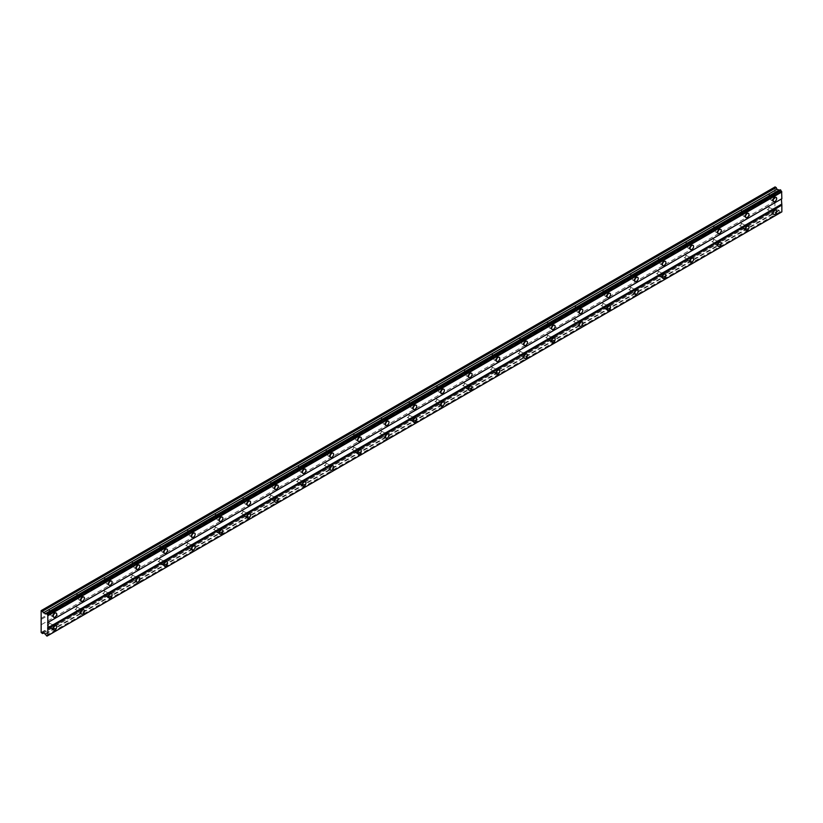 <?xml version="1.0" encoding="UTF-8"?>
<svg xmlns="http://www.w3.org/2000/svg" width="823" height="823" viewBox="0 0 823 823"><rect width="100%" height="100%" fill="white"/><g stroke="black" fill="none" stroke-linecap="round" stroke-linejoin="round"><path stroke-width="0.62" stroke-dasharray="4.12 3.09" d="M772.478 196.913A1.471 0.844 -60 0 1 773.219 196.841A1.471 0.844 -60 0 1 773.445 198.014A1.471 0.844 -60 0 1 772.478 199.31A1.471 0.844 -60 0 1 771.748 199.382A1.471 0.844 -60 0 1 771.521 198.209A1.471 0.844 -60 0 1 772.478 196.913M768.003 194.331A1.471 0.844 -60 0 1 768.744 194.259A1.471 0.844 -60 0 1 768.96 195.432A1.471 0.844 -60 0 1 768.003 196.728A1.471 0.844 -60 0 1 767.273 196.8A1.471 0.844 -60 0 1 767.046 195.627A1.471 0.844 -60 0 1 768.003 194.331M52.549 612.559A1.471 0.844 -60 0 1 53.279 612.487A1.471 0.844 -60 0 1 53.505 613.67A1.471 0.844 -60 0 1 52.549 614.956A1.471 0.844 -60 0 1 51.818 615.028A1.471 0.844 -60 0 1 51.592 613.855A1.471 0.844 -60 0 1 52.549 612.559M48.073 609.977A1.471 0.844 -60 0 1 48.804 609.905A1.471 0.844 -60 0 1 49.03 611.077A1.471 0.844 -60 0 1 48.073 612.374A1.471 0.844 -60 0 1 47.343 612.446A1.471 0.844 -60 0 1 47.117 611.273A1.471 0.844 -60 0 1 48.073 609.977M80.243 596.572A1.471 0.844 -60 0 1 80.973 596.5A1.471 0.844 -60 0 1 81.199 597.683A1.471 0.844 -60 0 1 80.243 598.969A1.471 0.844 -60 0 1 79.502 599.051A1.471 0.844 -60 0 1 79.275 597.868A1.471 0.844 -60 0 1 80.243 596.572M75.757 593.99A1.471 0.844 -60 0 1 76.498 593.918A1.471 0.844 -60 0 1 76.724 595.091A1.471 0.844 -60 0 1 75.757 596.387A1.471 0.844 -60 0 1 75.027 596.459A1.471 0.844 -60 0 1 74.8 595.286A1.471 0.844 -60 0 1 75.757 593.99M107.926 580.585A1.471 0.844 -60 0 1 108.667 580.513A1.471 0.844 -60 0 1 108.883 581.696A1.471 0.844 -60 0 1 107.926 582.982A1.471 0.844 -60 0 1 107.196 583.065A1.471 0.844 -60 0 1 106.969 581.882A1.471 0.844 -60 0 1 107.926 580.585M103.451 578.003A1.471 0.844 -60 0 1 104.182 577.931A1.471 0.844 -60 0 1 104.408 579.104A1.471 0.844 -60 0 1 103.451 580.4A1.471 0.844 -60 0 1 102.721 580.472A1.471 0.844 -60 0 1 102.494 579.299A1.471 0.844 -60 0 1 103.451 578.003M135.62 564.599A1.471 0.844 -60 0 1 136.351 564.527A1.471 0.844 -60 0 1 136.577 565.71A1.471 0.844 -60 0 1 135.62 566.996A1.471 0.844 -60 0 1 134.879 567.078A1.471 0.844 -60 0 1 134.663 565.895A1.471 0.844 -60 0 1 135.62 564.599M131.145 562.016A1.471 0.844 -60 0 1 131.875 561.944A1.471 0.844 -60 0 1 132.102 563.117A1.471 0.844 -60 0 1 131.145 564.413A1.471 0.844 -60 0 1 130.404 564.485A1.471 0.844 -60 0 1 130.178 563.313A1.471 0.844 -60 0 1 131.145 562.016M163.304 548.612A1.471 0.844 -60 0 1 164.044 548.54A1.471 0.844 -60 0 1 164.271 549.723A1.471 0.844 -60 0 1 163.304 551.019A1.471 0.844 -60 0 1 162.573 551.091A1.471 0.844 -60 0 1 162.347 549.908A1.471 0.844 -60 0 1 163.304 548.612M158.829 546.03A1.471 0.844 -60 0 1 159.569 545.958A1.471 0.844 -60 0 1 159.796 547.141A1.471 0.844 -60 0 1 158.829 548.427A1.471 0.844 -60 0 1 158.098 548.499A1.471 0.844 -60 0 1 157.872 547.326A1.471 0.844 -60 0 1 158.829 546.03M190.998 532.625A1.471 0.844 -60 0 1 191.728 532.553A1.471 0.844 -60 0 1 191.954 533.736A1.471 0.844 -60 0 1 190.998 535.032A1.471 0.844 -60 0 1 190.267 535.104A1.471 0.844 -60 0 1 190.041 533.921A1.471 0.844 -60 0 1 190.998 532.625M186.523 530.043A1.471 0.844 -60 0 1 187.253 529.971A1.471 0.844 -60 0 1 187.479 531.154A1.471 0.844 -60 0 1 186.523 532.44A1.471 0.844 -60 0 1 185.782 532.512A1.471 0.844 -60 0 1 185.566 531.339A1.471 0.844 -60 0 1 186.523 530.043M218.692 516.638A1.471 0.844 -60 0 1 219.422 516.566A1.471 0.844 -60 0 1 219.648 517.749A1.471 0.844 -60 0 1 218.692 519.046A1.471 0.844 -60 0 1 217.951 519.118A1.471 0.844 -60 0 1 217.725 517.934A1.471 0.844 -60 0 1 218.692 516.638M214.206 514.056A1.471 0.844 -60 0 1 214.947 513.984A1.471 0.844 -60 0 1 215.173 515.167A1.471 0.844 -60 0 1 214.206 516.453A1.471 0.844 -60 0 1 213.476 516.525A1.471 0.844 -60 0 1 213.25 515.352A1.471 0.844 -60 0 1 214.206 514.056M246.375 500.651A1.471 0.844 -60 0 1 247.116 500.579A1.471 0.844 -60 0 1 247.332 501.763A1.471 0.844 -60 0 1 246.375 503.059A1.471 0.844 -60 0 1 245.645 503.131A1.471 0.844 -60 0 1 245.419 501.948A1.471 0.844 -60 0 1 246.375 500.651M241.9 498.069A1.471 0.844 -60 0 1 242.631 497.997A1.471 0.844 -60 0 1 242.857 499.18A1.471 0.844 -60 0 1 241.9 500.466A1.471 0.844 -60 0 1 241.17 500.538A1.471 0.844 -60 0 1 240.944 499.366A1.471 0.844 -60 0 1 241.9 498.069M274.069 484.675A1.471 0.844 -60 0 1 274.8 484.593A1.471 0.844 -60 0 1 275.026 485.776A1.471 0.844 -60 0 1 274.069 487.072A1.471 0.844 -60 0 1 273.329 487.144A1.471 0.844 -60 0 1 273.102 485.961A1.471 0.844 -60 0 1 274.069 484.675M269.594 482.083A1.471 0.844 -60 0 1 270.325 482.011A1.471 0.844 -60 0 1 270.551 483.194A1.471 0.844 -60 0 1 269.594 484.48A1.471 0.844 -60 0 1 268.854 484.552A1.471 0.844 -60 0 1 268.627 483.379A1.471 0.844 -60 0 1 269.594 482.083M301.753 468.688A1.471 0.844 -60 0 1 302.494 468.606A1.471 0.844 -60 0 1 302.72 469.789A1.471 0.844 -60 0 1 301.753 471.085A1.471 0.844 -60 0 1 301.023 471.157A1.471 0.844 -60 0 1 300.796 469.974A1.471 0.844 -60 0 1 301.753 468.688M297.278 466.096A1.471 0.844 -60 0 1 298.019 466.024A1.471 0.844 -60 0 1 298.235 467.207A1.471 0.844 -60 0 1 297.278 468.493A1.471 0.844 -60 0 1 296.547 468.565A1.471 0.844 -60 0 1 296.321 467.392A1.471 0.844 -60 0 1 297.278 466.096M329.447 452.701A1.471 0.844 -60 0 1 330.177 452.619A1.471 0.844 -60 0 1 330.404 453.802A1.471 0.844 -60 0 1 329.447 455.098A1.471 0.844 -60 0 1 328.716 455.17A1.471 0.844 -60 0 1 328.49 453.987A1.471 0.844 -60 0 1 329.447 452.701M324.972 450.109A1.471 0.844 -60 0 1 325.702 450.037A1.471 0.844 -60 0 1 325.929 451.22A1.471 0.844 -60 0 1 324.972 452.506A1.471 0.844 -60 0 1 324.231 452.588A1.471 0.844 -60 0 1 324.015 451.405A1.471 0.844 -60 0 1 324.972 450.109M357.141 436.715A1.471 0.844 -60 0 1 357.871 436.643A1.471 0.844 -60 0 1 358.098 437.815A1.471 0.844 -60 0 1 357.141 439.112A1.471 0.844 -60 0 1 356.4 439.184A1.471 0.844 -60 0 1 356.174 438.001A1.471 0.844 -60 0 1 357.141 436.715M352.656 434.122A1.471 0.844 -60 0 1 353.396 434.05A1.471 0.844 -60 0 1 353.623 435.233A1.471 0.844 -60 0 1 352.656 436.519A1.471 0.844 -60 0 1 351.925 436.601A1.471 0.844 -60 0 1 351.699 435.418A1.471 0.844 -60 0 1 352.656 434.122M384.825 420.728A1.471 0.844 -60 0 1 385.555 420.656A1.471 0.844 -60 0 1 385.781 421.829A1.471 0.844 -60 0 1 384.825 423.125A1.471 0.844 -60 0 1 384.094 423.197A1.471 0.844 -60 0 1 383.868 422.014A1.471 0.844 -60 0 1 384.825 420.728M380.349 418.135A1.471 0.844 -60 0 1 381.08 418.063A1.471 0.844 -60 0 1 381.306 419.246A1.471 0.844 -60 0 1 380.349 420.532A1.471 0.844 -60 0 1 379.619 420.615A1.471 0.844 -60 0 1 379.393 419.432A1.471 0.844 -60 0 1 380.349 418.135M412.518 404.741A1.471 0.844 -60 0 1 413.249 404.669A1.471 0.844 -60 0 1 413.475 405.842A1.471 0.844 -60 0 1 412.518 407.138A1.471 0.844 -60 0 1 411.778 407.21A1.471 0.844 -60 0 1 411.551 406.027A1.471 0.844 -60 0 1 412.518 404.741M408.043 402.149A1.471 0.844 -60 0 1 408.774 402.077A1.471 0.844 -60 0 1 409 403.26A1.471 0.844 -60 0 1 408.043 404.556A1.471 0.844 -60 0 1 407.303 404.628A1.471 0.844 -60 0 1 407.076 403.445A1.471 0.844 -60 0 1 408.043 402.149M440.202 388.754A1.471 0.844 -60 0 1 440.943 388.682A1.471 0.844 -60 0 1 441.169 389.855A1.471 0.844 -60 0 1 440.202 391.151A1.471 0.844 -60 0 1 439.472 391.223A1.471 0.844 -60 0 1 439.245 390.04A1.471 0.844 -60 0 1 440.202 388.754M435.727 386.162A1.471 0.844 -60 0 1 436.468 386.09A1.471 0.844 -60 0 1 436.684 387.273A1.471 0.844 -60 0 1 435.727 388.569A1.471 0.844 -60 0 1 434.997 388.641A1.471 0.844 -60 0 1 434.77 387.458A1.471 0.844 -60 0 1 435.727 386.162M467.896 372.768A1.471 0.844 -60 0 1 468.626 372.696A1.471 0.844 -60 0 1 468.853 373.868A1.471 0.844 -60 0 1 467.896 375.165A1.471 0.844 -60 0 1 467.155 375.237A1.471 0.844 -60 0 1 466.939 374.054A1.471 0.844 -60 0 1 467.896 372.768M463.421 370.175A1.471 0.844 -60 0 1 464.151 370.103A1.471 0.844 -60 0 1 464.378 371.286A1.471 0.844 -60 0 1 463.421 372.582A1.471 0.844 -60 0 1 462.68 372.654A1.471 0.844 -60 0 1 462.454 371.471A1.471 0.844 -60 0 1 463.421 370.175M495.58 356.781A1.471 0.844 -60 0 1 496.32 356.709A1.471 0.844 -60 0 1 496.547 357.882A1.471 0.844 -60 0 1 495.58 359.178A1.471 0.844 -60 0 1 494.849 359.25A1.471 0.844 -60 0 1 494.623 358.077A1.471 0.844 -60 0 1 495.58 356.781M491.105 354.188A1.471 0.844 -60 0 1 491.845 354.116A1.471 0.844 -60 0 1 492.072 355.299A1.471 0.844 -60 0 1 491.105 356.596A1.471 0.844 -60 0 1 490.374 356.668A1.471 0.844 -60 0 1 490.148 355.485A1.471 0.844 -60 0 1 491.105 354.188M523.274 340.794A1.471 0.844 -60 0 1 524.004 340.722A1.471 0.844 -60 0 1 524.23 341.895A1.471 0.844 -60 0 1 523.274 343.191A1.471 0.844 -60 0 1 522.543 343.263A1.471 0.844 -60 0 1 522.317 342.09A1.471 0.844 -60 0 1 523.274 340.794M518.799 338.212A1.471 0.844 -60 0 1 519.529 338.13A1.471 0.844 -60 0 1 519.755 339.313A1.471 0.844 -60 0 1 518.799 340.609A1.471 0.844 -60 0 1 518.068 340.681A1.471 0.844 -60 0 1 517.842 339.498A1.471 0.844 -60 0 1 518.799 338.212M550.968 324.807A1.471 0.844 -60 0 1 551.698 324.735A1.471 0.844 -60 0 1 551.924 325.908A1.471 0.844 -60 0 1 550.968 327.204A1.471 0.844 -60 0 1 550.227 327.276A1.471 0.844 -60 0 1 550.001 326.103A1.471 0.844 -60 0 1 550.968 324.807M546.482 322.225A1.471 0.844 -60 0 1 547.223 322.143A1.471 0.844 -60 0 1 547.449 323.326A1.471 0.844 -60 0 1 546.482 324.622A1.471 0.844 -60 0 1 545.752 324.694A1.471 0.844 -60 0 1 545.526 323.511A1.471 0.844 -60 0 1 546.482 322.225M578.651 308.82A1.471 0.844 -60 0 1 579.392 308.748A1.471 0.844 -60 0 1 579.608 309.921A1.471 0.844 -60 0 1 578.651 311.217A1.471 0.844 -60 0 1 577.921 311.289A1.471 0.844 -60 0 1 577.695 310.117A1.471 0.844 -60 0 1 578.651 308.82M574.176 306.238A1.471 0.844 -60 0 1 574.907 306.166A1.471 0.844 -60 0 1 575.133 307.339A1.471 0.844 -60 0 1 574.176 308.635A1.471 0.844 -60 0 1 573.446 308.707A1.471 0.844 -60 0 1 573.22 307.524A1.471 0.844 -60 0 1 574.176 306.238M606.345 292.834A1.471 0.844 -60 0 1 607.076 292.762A1.471 0.844 -60 0 1 607.302 293.934A1.471 0.844 -60 0 1 606.345 295.231A1.471 0.844 -60 0 1 605.605 295.303A1.471 0.844 -60 0 1 605.389 294.13A1.471 0.844 -60 0 1 606.345 292.834M601.87 290.252A1.471 0.844 -60 0 1 602.601 290.18A1.471 0.844 -60 0 1 602.827 291.352A1.471 0.844 -60 0 1 601.87 292.649A1.471 0.844 -60 0 1 601.129 292.721A1.471 0.844 -60 0 1 600.903 291.537A1.471 0.844 -60 0 1 601.87 290.252M634.029 276.847A1.471 0.844 -60 0 1 634.77 276.775A1.471 0.844 -60 0 1 634.996 277.948A1.471 0.844 -60 0 1 634.029 279.244A1.471 0.844 -60 0 1 633.299 279.316A1.471 0.844 -60 0 1 633.072 278.143A1.471 0.844 -60 0 1 634.029 276.847M629.554 274.265A1.471 0.844 -60 0 1 630.295 274.193A1.471 0.844 -60 0 1 630.521 275.366A1.471 0.844 -60 0 1 629.554 276.662A1.471 0.844 -60 0 1 628.823 276.734A1.471 0.844 -60 0 1 628.597 275.551A1.471 0.844 -60 0 1 629.554 274.265M661.723 260.86A1.471 0.844 -60 0 1 662.453 260.788A1.471 0.844 -60 0 1 662.68 261.961A1.471 0.844 -60 0 1 661.723 263.257A1.471 0.844 -60 0 1 660.992 263.329A1.471 0.844 -60 0 1 660.766 262.156A1.471 0.844 -60 0 1 661.723 260.86M657.248 258.278A1.471 0.844 -60 0 1 657.978 258.206A1.471 0.844 -60 0 1 658.205 259.379A1.471 0.844 -60 0 1 657.248 260.675A1.471 0.844 -60 0 1 656.507 260.747A1.471 0.844 -60 0 1 656.291 259.564A1.471 0.844 -60 0 1 657.248 258.278M689.417 244.873A1.471 0.844 -60 0 1 690.147 244.801A1.471 0.844 -60 0 1 690.374 245.974A1.471 0.844 -60 0 1 689.417 247.27A1.471 0.844 -60 0 1 688.676 247.342A1.471 0.844 -60 0 1 688.45 246.17A1.471 0.844 -60 0 1 689.417 244.873M684.931 242.291A1.471 0.844 -60 0 1 685.672 242.219A1.471 0.844 -60 0 1 685.898 243.392A1.471 0.844 -60 0 1 684.931 244.688A1.471 0.844 -60 0 1 684.201 244.76A1.471 0.844 -60 0 1 683.975 243.577A1.471 0.844 -60 0 1 684.931 242.291M717.1 228.887A1.471 0.844 -60 0 1 717.841 228.815A1.471 0.844 -60 0 1 718.057 229.987A1.471 0.844 -60 0 1 717.1 231.284A1.471 0.844 -60 0 1 716.37 231.356A1.471 0.844 -60 0 1 716.144 230.183A1.471 0.844 -60 0 1 717.1 228.887M712.625 226.304A1.471 0.844 -60 0 1 713.356 226.232A1.471 0.844 -60 0 1 713.582 227.405A1.471 0.844 -60 0 1 712.625 228.701A1.471 0.844 -60 0 1 711.895 228.773A1.471 0.844 -60 0 1 711.669 227.59A1.471 0.844 -60 0 1 712.625 226.304M744.794 212.9A1.471 0.844 -60 0 1 745.525 212.828A1.471 0.844 -60 0 1 745.751 214.001A1.471 0.844 -60 0 1 744.794 215.297A1.471 0.844 -60 0 1 744.054 215.369A1.471 0.844 -60 0 1 743.838 214.196A1.471 0.844 -60 0 1 744.794 212.9M740.319 210.318A1.471 0.844 -60 0 1 741.05 210.246A1.471 0.844 -60 0 1 741.276 211.418A1.471 0.844 -60 0 1 740.319 212.715A1.471 0.844 -60 0 1 739.579 212.787A1.471 0.844 -60 0 1 739.352 211.614A1.471 0.844 -60 0 1 740.319 210.318M779.978 189.825A1.08 0.617 60 0 1 779.288 190.216M773.743 198.744A2.448 1.409 120 0 0 773.702 195.987A2.448 1.409 120 0 0 772.478 196.111A2.448 1.409 120 0 0 770.884 198.271A2.448 1.409 120 0 0 771.254 200.236A2.448 1.409 120 0 0 772.478 200.112A2.448 1.409 120 0 0 773.661 198.888M53.814 614.39A2.448 1.409 120 0 0 53.773 611.643A2.448 1.409 120 0 0 52.549 611.767A2.448 1.409 120 0 0 50.954 613.917A2.448 1.409 120 0 0 51.324 615.882A2.448 1.409 120 0 0 52.549 615.758A2.448 1.409 120 0 0 53.732 614.544M81.508 598.403A2.448 1.409 120 0 0 81.467 595.657A2.448 1.409 120 0 0 80.243 595.78A2.448 1.409 120 0 0 78.638 597.93A2.448 1.409 120 0 0 79.018 599.895A2.448 1.409 120 0 0 80.243 599.772A2.448 1.409 120 0 0 81.415 598.558M109.192 582.417A2.448 1.409 120 0 0 109.15 579.67A2.448 1.409 120 0 0 107.926 579.793A2.448 1.409 120 0 0 106.332 581.943A2.448 1.409 120 0 0 106.702 583.908A2.448 1.409 120 0 0 107.926 583.785A2.448 1.409 120 0 0 109.109 582.571M136.885 566.43A2.448 1.409 120 0 0 136.844 563.683A2.448 1.409 120 0 0 135.62 563.806A2.448 1.409 120 0 0 134.015 565.957A2.448 1.409 120 0 0 134.396 567.921A2.448 1.409 120 0 0 135.62 567.798A2.448 1.409 120 0 0 136.793 566.584M164.569 550.443A2.448 1.409 120 0 0 164.528 547.696A2.448 1.409 120 0 0 163.304 547.82A2.448 1.409 120 0 0 161.709 549.97A2.448 1.409 120 0 0 162.08 551.935A2.448 1.409 120 0 0 163.304 551.811A2.448 1.409 120 0 0 164.487 550.597M192.263 534.456A2.448 1.409 120 0 0 192.222 531.709A2.448 1.409 120 0 0 190.998 531.833A2.448 1.409 120 0 0 189.403 533.983A2.448 1.409 120 0 0 189.774 535.948A2.448 1.409 120 0 0 190.998 535.824A2.448 1.409 120 0 0 192.181 534.611M219.957 518.469A2.448 1.409 120 0 0 219.916 515.723A2.448 1.409 120 0 0 218.692 515.846A2.448 1.409 120 0 0 217.087 517.996A2.448 1.409 120 0 0 217.467 519.961A2.448 1.409 120 0 0 218.692 519.838A2.448 1.409 120 0 0 219.864 518.624M247.641 502.483A2.448 1.409 120 0 0 247.6 499.736A2.448 1.409 120 0 0 246.375 499.859A2.448 1.409 120 0 0 244.781 502.009A2.448 1.409 120 0 0 245.151 503.974A2.448 1.409 120 0 0 246.375 503.851A2.448 1.409 120 0 0 247.558 502.637M275.335 486.496A2.448 1.409 120 0 0 275.294 483.749A2.448 1.409 120 0 0 274.069 483.873A2.448 1.409 120 0 0 272.464 486.023A2.448 1.409 120 0 0 272.845 487.988A2.448 1.409 120 0 0 274.069 487.864A2.448 1.409 120 0 0 275.242 486.65M303.018 470.509A2.448 1.409 120 0 0 302.977 467.762A2.448 1.409 120 0 0 301.753 467.886A2.448 1.409 120 0 0 300.158 470.036A2.448 1.409 120 0 0 300.529 472.001A2.448 1.409 120 0 0 301.753 471.877A2.448 1.409 120 0 0 302.936 470.663M330.712 454.522A2.448 1.409 120 0 0 330.671 451.776A2.448 1.409 120 0 0 329.447 451.899A2.448 1.409 120 0 0 327.852 454.059A2.448 1.409 120 0 0 328.223 456.014A2.448 1.409 120 0 0 329.447 455.891A2.448 1.409 120 0 0 330.63 454.677M358.406 438.536A2.448 1.409 120 0 0 358.355 435.789A2.448 1.409 120 0 0 357.141 435.912A2.448 1.409 120 0 0 355.536 438.073A2.448 1.409 120 0 0 355.917 440.027A2.448 1.409 120 0 0 357.141 439.904A2.448 1.409 120 0 0 358.314 438.69M386.09 422.549A2.448 1.409 120 0 0 386.049 419.802A2.448 1.409 120 0 0 384.825 419.925A2.448 1.409 120 0 0 383.23 422.086A2.448 1.409 120 0 0 383.6 424.04A2.448 1.409 120 0 0 384.825 423.917A2.448 1.409 120 0 0 386.008 422.703M413.784 406.572A2.448 1.409 120 0 0 413.743 403.815A2.448 1.409 120 0 0 412.518 403.939A2.448 1.409 120 0 0 410.914 406.099A2.448 1.409 120 0 0 411.294 408.054A2.448 1.409 120 0 0 412.518 407.93A2.448 1.409 120 0 0 413.691 406.716M441.467 390.586A2.448 1.409 120 0 0 441.426 387.828A2.448 1.409 120 0 0 440.202 387.952A2.448 1.409 120 0 0 438.608 390.112A2.448 1.409 120 0 0 438.978 392.067A2.448 1.409 120 0 0 440.202 391.943A2.448 1.409 120 0 0 441.385 390.73M469.161 374.599A2.448 1.409 120 0 0 469.12 371.842A2.448 1.409 120 0 0 467.896 371.965A2.448 1.409 120 0 0 466.291 374.126A2.448 1.409 120 0 0 466.672 376.08A2.448 1.409 120 0 0 467.896 375.957A2.448 1.409 120 0 0 469.079 374.743M496.855 358.612A2.448 1.409 120 0 0 496.804 355.855A2.448 1.409 120 0 0 495.58 355.978A2.448 1.409 120 0 0 493.985 358.139A2.448 1.409 120 0 0 494.366 360.093A2.448 1.409 120 0 0 495.58 359.98A2.448 1.409 120 0 0 496.763 358.756M524.539 342.625A2.448 1.409 120 0 0 524.498 339.868A2.448 1.409 120 0 0 523.274 339.992A2.448 1.409 120 0 0 521.679 342.152A2.448 1.409 120 0 0 522.049 344.107A2.448 1.409 120 0 0 523.274 343.993A2.448 1.409 120 0 0 524.457 342.769M552.233 326.638A2.448 1.409 120 0 0 552.192 323.881A2.448 1.409 120 0 0 550.968 324.005A2.448 1.409 120 0 0 549.363 326.165A2.448 1.409 120 0 0 549.743 328.12A2.448 1.409 120 0 0 550.968 328.007A2.448 1.409 120 0 0 552.14 326.782M579.917 310.652A2.448 1.409 120 0 0 579.876 307.895A2.448 1.409 120 0 0 578.651 308.018A2.448 1.409 120 0 0 577.057 310.178A2.448 1.409 120 0 0 577.427 312.133A2.448 1.409 120 0 0 578.651 312.02A2.448 1.409 120 0 0 579.834 310.796M607.611 294.665A2.448 1.409 120 0 0 607.569 291.908A2.448 1.409 120 0 0 606.345 292.031A2.448 1.409 120 0 0 604.74 294.192A2.448 1.409 120 0 0 605.121 296.146A2.448 1.409 120 0 0 606.345 296.033A2.448 1.409 120 0 0 607.518 294.809M635.305 278.678A2.448 1.409 120 0 0 635.253 275.921A2.448 1.409 120 0 0 634.029 276.044A2.448 1.409 120 0 0 632.434 278.205A2.448 1.409 120 0 0 632.805 280.159A2.448 1.409 120 0 0 634.029 280.046A2.448 1.409 120 0 0 635.212 278.822M662.988 262.691A2.448 1.409 120 0 0 662.947 259.934A2.448 1.409 120 0 0 661.723 260.058A2.448 1.409 120 0 0 660.128 262.218A2.448 1.409 120 0 0 660.499 264.173A2.448 1.409 120 0 0 661.723 264.06A2.448 1.409 120 0 0 662.906 262.835M690.682 246.705A2.448 1.409 120 0 0 690.641 243.947A2.448 1.409 120 0 0 689.417 244.071A2.448 1.409 120 0 0 687.812 246.231A2.448 1.409 120 0 0 688.193 248.186A2.448 1.409 120 0 0 689.417 248.073A2.448 1.409 120 0 0 690.59 246.849M718.366 230.718A2.448 1.409 120 0 0 718.325 227.961A2.448 1.409 120 0 0 717.1 228.084A2.448 1.409 120 0 0 715.506 230.245A2.448 1.409 120 0 0 715.876 232.209A2.448 1.409 120 0 0 717.1 232.086A2.448 1.409 120 0 0 718.284 230.862M746.06 214.731A2.448 1.409 120 0 0 746.019 211.974A2.448 1.409 120 0 0 744.794 212.097A2.448 1.409 120 0 0 743.19 214.258A2.448 1.409 120 0 0 743.57 216.223A2.448 1.409 120 0 0 744.794 216.099A2.448 1.409 120 0 0 745.967 214.875M773.743 211.532A2.448 1.409 120 0 0 773.702 208.785A2.448 1.409 120 0 0 772.478 208.898A2.448 1.409 120 0 0 770.884 211.058A2.448 1.409 120 0 0 771.254 213.023A2.448 1.409 120 0 0 772.478 212.9A2.448 1.409 120 0 0 773.661 211.686M53.814 627.177A2.448 1.409 120 0 0 53.773 624.431A2.448 1.409 120 0 0 52.549 624.554A2.448 1.409 120 0 0 50.954 626.704A2.448 1.409 120 0 0 51.324 628.669A2.448 1.409 120 0 0 52.549 628.546A2.448 1.409 120 0 0 53.732 627.332M81.508 611.191A2.448 1.409 120 0 0 81.467 608.444A2.448 1.409 120 0 0 80.243 608.567A2.448 1.409 120 0 0 78.638 610.717A2.448 1.409 120 0 0 79.018 612.682A2.448 1.409 120 0 0 80.243 612.559A2.448 1.409 120 0 0 81.415 611.345M109.192 595.204A2.448 1.409 120 0 0 109.15 592.457A2.448 1.409 120 0 0 107.926 592.581A2.448 1.409 120 0 0 106.332 594.741A2.448 1.409 120 0 0 106.702 596.696A2.448 1.409 120 0 0 107.926 596.572A2.448 1.409 120 0 0 109.109 595.358M136.885 579.217A2.448 1.409 120 0 0 136.844 576.47A2.448 1.409 120 0 0 135.62 576.594A2.448 1.409 120 0 0 134.015 578.754A2.448 1.409 120 0 0 134.396 580.709A2.448 1.409 120 0 0 135.62 580.585A2.448 1.409 120 0 0 136.793 579.371M164.569 563.23A2.448 1.409 120 0 0 164.528 560.484A2.448 1.409 120 0 0 163.304 560.607A2.448 1.409 120 0 0 161.709 562.767A2.448 1.409 120 0 0 162.08 564.722A2.448 1.409 120 0 0 163.304 564.599A2.448 1.409 120 0 0 164.487 563.385M192.263 547.254A2.448 1.409 120 0 0 192.222 544.497A2.448 1.409 120 0 0 190.998 544.62A2.448 1.409 120 0 0 189.403 546.781A2.448 1.409 120 0 0 189.774 548.735A2.448 1.409 120 0 0 190.998 548.612A2.448 1.409 120 0 0 192.181 547.398M219.957 531.267A2.448 1.409 120 0 0 219.916 528.51A2.448 1.409 120 0 0 218.692 528.633A2.448 1.409 120 0 0 217.087 530.794A2.448 1.409 120 0 0 217.467 532.748A2.448 1.409 120 0 0 218.692 532.625A2.448 1.409 120 0 0 219.864 531.411M247.641 515.28A2.448 1.409 120 0 0 247.6 512.523A2.448 1.409 120 0 0 246.375 512.647A2.448 1.409 120 0 0 244.781 514.807A2.448 1.409 120 0 0 245.151 516.762A2.448 1.409 120 0 0 246.375 516.638A2.448 1.409 120 0 0 247.558 515.424M275.335 499.294A2.448 1.409 120 0 0 275.294 496.536A2.448 1.409 120 0 0 274.069 496.66A2.448 1.409 120 0 0 272.464 498.82A2.448 1.409 120 0 0 272.845 500.775A2.448 1.409 120 0 0 274.069 500.662A2.448 1.409 120 0 0 275.242 499.438M303.018 483.307A2.448 1.409 120 0 0 302.977 480.55A2.448 1.409 120 0 0 301.753 480.673A2.448 1.409 120 0 0 300.158 482.834A2.448 1.409 120 0 0 300.529 484.788A2.448 1.409 120 0 0 301.753 484.675A2.448 1.409 120 0 0 302.936 483.451M330.712 467.32A2.448 1.409 120 0 0 330.671 464.563A2.448 1.409 120 0 0 329.447 464.686A2.448 1.409 120 0 0 327.852 466.847A2.448 1.409 120 0 0 328.223 468.801A2.448 1.409 120 0 0 329.447 468.688A2.448 1.409 120 0 0 330.63 467.464M358.406 451.333A2.448 1.409 120 0 0 358.355 448.576A2.448 1.409 120 0 0 357.141 448.7A2.448 1.409 120 0 0 355.536 450.86A2.448 1.409 120 0 0 355.917 452.815A2.448 1.409 120 0 0 357.141 452.701A2.448 1.409 120 0 0 358.314 451.477M386.09 435.346A2.448 1.409 120 0 0 386.049 432.589A2.448 1.409 120 0 0 384.825 432.713A2.448 1.409 120 0 0 383.23 434.873A2.448 1.409 120 0 0 383.6 436.828A2.448 1.409 120 0 0 384.825 436.715A2.448 1.409 120 0 0 386.008 435.49M413.784 419.36A2.448 1.409 120 0 0 413.743 416.603A2.448 1.409 120 0 0 412.518 416.726A2.448 1.409 120 0 0 410.914 418.886A2.448 1.409 120 0 0 411.294 420.841A2.448 1.409 120 0 0 412.518 420.728A2.448 1.409 120 0 0 413.691 419.504M441.467 403.373A2.448 1.409 120 0 0 441.426 400.616A2.448 1.409 120 0 0 440.202 400.739A2.448 1.409 120 0 0 438.608 402.9A2.448 1.409 120 0 0 438.978 404.854A2.448 1.409 120 0 0 440.202 404.741A2.448 1.409 120 0 0 441.385 403.517M469.161 387.386A2.448 1.409 120 0 0 469.12 384.629A2.448 1.409 120 0 0 467.896 384.752A2.448 1.409 120 0 0 466.291 386.913A2.448 1.409 120 0 0 466.672 388.868A2.448 1.409 120 0 0 467.896 388.754A2.448 1.409 120 0 0 469.079 387.53M496.855 371.399A2.448 1.409 120 0 0 496.804 368.642A2.448 1.409 120 0 0 495.58 368.766A2.448 1.409 120 0 0 493.985 370.926A2.448 1.409 120 0 0 494.366 372.891A2.448 1.409 120 0 0 495.58 372.768A2.448 1.409 120 0 0 496.763 371.543M524.539 355.413A2.448 1.409 120 0 0 524.498 352.656A2.448 1.409 120 0 0 523.274 352.779A2.448 1.409 120 0 0 521.679 354.939A2.448 1.409 120 0 0 522.049 356.904A2.448 1.409 120 0 0 523.274 356.781A2.448 1.409 120 0 0 524.457 355.557M552.233 339.426A2.448 1.409 120 0 0 552.192 336.669A2.448 1.409 120 0 0 550.968 336.792A2.448 1.409 120 0 0 549.363 338.953A2.448 1.409 120 0 0 549.743 340.917A2.448 1.409 120 0 0 550.968 340.794A2.448 1.409 120 0 0 552.14 339.57M579.917 323.439A2.448 1.409 120 0 0 579.876 320.692A2.448 1.409 120 0 0 578.651 320.805A2.448 1.409 120 0 0 577.057 322.966A2.448 1.409 120 0 0 577.427 324.931A2.448 1.409 120 0 0 578.651 324.807A2.448 1.409 120 0 0 579.834 323.583M607.611 307.452A2.448 1.409 120 0 0 607.569 304.705A2.448 1.409 120 0 0 606.345 304.819A2.448 1.409 120 0 0 604.74 306.979A2.448 1.409 120 0 0 605.121 308.944A2.448 1.409 120 0 0 606.345 308.82A2.448 1.409 120 0 0 607.518 307.607M635.305 291.465A2.448 1.409 120 0 0 635.253 288.719A2.448 1.409 120 0 0 634.029 288.832A2.448 1.409 120 0 0 632.434 290.992A2.448 1.409 120 0 0 632.805 292.957A2.448 1.409 120 0 0 634.029 292.834A2.448 1.409 120 0 0 635.212 291.62M662.988 275.479A2.448 1.409 120 0 0 662.947 272.732A2.448 1.409 120 0 0 661.723 272.845A2.448 1.409 120 0 0 660.128 275.005A2.448 1.409 120 0 0 660.499 276.97A2.448 1.409 120 0 0 661.723 276.847A2.448 1.409 120 0 0 662.906 275.633M690.682 259.492A2.448 1.409 120 0 0 690.641 256.745A2.448 1.409 120 0 0 689.417 256.858A2.448 1.409 120 0 0 687.812 259.019A2.448 1.409 120 0 0 688.193 260.984A2.448 1.409 120 0 0 689.417 260.86A2.448 1.409 120 0 0 690.59 259.646M718.366 243.505A2.448 1.409 120 0 0 718.325 240.758A2.448 1.409 120 0 0 717.1 240.872A2.448 1.409 120 0 0 715.506 243.032A2.448 1.409 120 0 0 715.876 244.997A2.448 1.409 120 0 0 717.1 244.873A2.448 1.409 120 0 0 718.284 243.659M746.06 227.518A2.448 1.409 120 0 0 746.019 224.772A2.448 1.409 120 0 0 744.794 224.885A2.448 1.409 120 0 0 743.19 227.045A2.448 1.409 120 0 0 743.57 229.01A2.448 1.409 120 0 0 744.794 228.887A2.448 1.409 120 0 0 745.967 227.673M772.478 209.7A1.471 0.844 -60 0 1 773.219 209.628A1.471 0.844 -60 0 1 773.445 210.801A1.471 0.844 -60 0 1 772.478 212.097A1.471 0.844 -60 0 1 771.748 212.169A1.471 0.844 -60 0 1 771.521 210.997A1.471 0.844 -60 0 1 772.478 209.7M768.003 207.118A1.471 0.844 -60 0 1 768.744 207.046A1.471 0.844 -60 0 1 768.96 208.219A1.471 0.844 -60 0 1 768.003 209.515A1.471 0.844 -60 0 1 767.273 209.587A1.471 0.844 -60 0 1 767.046 208.414A1.471 0.844 -60 0 1 768.003 207.118M52.549 625.357A1.471 0.844 -60 0 1 53.279 625.274A1.471 0.844 -60 0 1 53.505 626.457A1.471 0.844 -60 0 1 52.549 627.754A1.471 0.844 -60 0 1 51.818 627.826A1.471 0.844 -60 0 1 51.592 626.642A1.471 0.844 -60 0 1 52.549 625.357M48.073 622.764A1.471 0.844 -60 0 1 48.804 622.692A1.471 0.844 -60 0 1 49.03 623.875A1.471 0.844 -60 0 1 48.073 625.161A1.471 0.844 -60 0 1 47.343 625.233A1.471 0.844 -60 0 1 47.117 624.06A1.471 0.844 -60 0 1 48.073 622.764M80.243 609.37A1.471 0.844 -60 0 1 80.973 609.287A1.471 0.844 -60 0 1 81.199 610.471A1.471 0.844 -60 0 1 80.243 611.767A1.471 0.844 -60 0 1 79.502 611.839A1.471 0.844 -60 0 1 79.275 610.656A1.471 0.844 -60 0 1 80.243 609.37M75.757 606.777A1.471 0.844 -60 0 1 76.498 606.705A1.471 0.844 -60 0 1 76.724 607.888A1.471 0.844 -60 0 1 75.757 609.174A1.471 0.844 -60 0 1 75.027 609.246A1.471 0.844 -60 0 1 74.8 608.074A1.471 0.844 -60 0 1 75.757 606.777M107.926 593.383A1.471 0.844 -60 0 1 108.667 593.301A1.471 0.844 -60 0 1 108.883 594.484A1.471 0.844 -60 0 1 107.926 595.78A1.471 0.844 -60 0 1 107.196 595.852A1.471 0.844 -60 0 1 106.969 594.669A1.471 0.844 -60 0 1 107.926 593.383M103.451 590.791A1.471 0.844 -60 0 1 104.182 590.719A1.471 0.844 -60 0 1 104.408 591.902A1.471 0.844 -60 0 1 103.451 593.188A1.471 0.844 -60 0 1 102.721 593.27A1.471 0.844 -60 0 1 102.494 592.087A1.471 0.844 -60 0 1 103.451 590.791M135.62 577.396A1.471 0.844 -60 0 1 136.351 577.324A1.471 0.844 -60 0 1 136.577 578.497A1.471 0.844 -60 0 1 135.62 579.793A1.471 0.844 -60 0 1 134.879 579.865A1.471 0.844 -60 0 1 134.663 578.682A1.471 0.844 -60 0 1 135.62 577.396M131.145 574.804A1.471 0.844 -60 0 1 131.875 574.732A1.471 0.844 -60 0 1 132.102 575.915A1.471 0.844 -60 0 1 131.145 577.201A1.471 0.844 -60 0 1 130.404 577.283A1.471 0.844 -60 0 1 130.178 576.1A1.471 0.844 -60 0 1 131.145 574.804M163.304 561.409A1.471 0.844 -60 0 1 164.044 561.337A1.471 0.844 -60 0 1 164.271 562.51A1.471 0.844 -60 0 1 163.304 563.806A1.471 0.844 -60 0 1 162.573 563.878A1.471 0.844 -60 0 1 162.347 562.695A1.471 0.844 -60 0 1 163.304 561.409M158.829 558.817A1.471 0.844 -60 0 1 159.569 558.745A1.471 0.844 -60 0 1 159.796 559.928A1.471 0.844 -60 0 1 158.829 561.214A1.471 0.844 -60 0 1 158.098 561.296A1.471 0.844 -60 0 1 157.872 560.113A1.471 0.844 -60 0 1 158.829 558.817M190.998 545.423A1.471 0.844 -60 0 1 191.728 545.351A1.471 0.844 -60 0 1 191.954 546.523A1.471 0.844 -60 0 1 190.998 547.82A1.471 0.844 -60 0 1 190.267 547.892A1.471 0.844 -60 0 1 190.041 546.709A1.471 0.844 -60 0 1 190.998 545.423M186.523 542.83A1.471 0.844 -60 0 1 187.253 542.758A1.471 0.844 -60 0 1 187.479 543.941A1.471 0.844 -60 0 1 186.523 545.238A1.471 0.844 -60 0 1 185.782 545.31A1.471 0.844 -60 0 1 185.566 544.126A1.471 0.844 -60 0 1 186.523 542.83M218.692 529.436A1.471 0.844 -60 0 1 219.422 529.364A1.471 0.844 -60 0 1 219.648 530.537A1.471 0.844 -60 0 1 218.692 531.833A1.471 0.844 -60 0 1 217.951 531.905A1.471 0.844 -60 0 1 217.725 530.722A1.471 0.844 -60 0 1 218.692 529.436M214.206 526.843A1.471 0.844 -60 0 1 214.947 526.771A1.471 0.844 -60 0 1 215.173 527.955A1.471 0.844 -60 0 1 214.206 529.251A1.471 0.844 -60 0 1 213.476 529.323A1.471 0.844 -60 0 1 213.25 528.14A1.471 0.844 -60 0 1 214.206 526.843M246.375 513.449A1.471 0.844 -60 0 1 247.116 513.377A1.471 0.844 -60 0 1 247.332 514.55A1.471 0.844 -60 0 1 246.375 515.846A1.471 0.844 -60 0 1 245.645 515.918A1.471 0.844 -60 0 1 245.419 514.735A1.471 0.844 -60 0 1 246.375 513.449M241.9 510.857A1.471 0.844 -60 0 1 242.631 510.785A1.471 0.844 -60 0 1 242.857 511.968A1.471 0.844 -60 0 1 241.9 513.264A1.471 0.844 -60 0 1 241.17 513.336A1.471 0.844 -60 0 1 240.944 512.153A1.471 0.844 -60 0 1 241.9 510.857M274.069 497.462A1.471 0.844 -60 0 1 274.8 497.39A1.471 0.844 -60 0 1 275.026 498.563A1.471 0.844 -60 0 1 274.069 499.859A1.471 0.844 -60 0 1 273.329 499.931A1.471 0.844 -60 0 1 273.102 498.759A1.471 0.844 -60 0 1 274.069 497.462M269.594 494.87A1.471 0.844 -60 0 1 270.325 494.798A1.471 0.844 -60 0 1 270.551 495.981A1.471 0.844 -60 0 1 269.594 497.277A1.471 0.844 -60 0 1 268.854 497.349A1.471 0.844 -60 0 1 268.627 496.166A1.471 0.844 -60 0 1 269.594 494.87M301.753 481.476A1.471 0.844 -60 0 1 302.494 481.404A1.471 0.844 -60 0 1 302.72 482.576A1.471 0.844 -60 0 1 301.753 483.873A1.471 0.844 -60 0 1 301.023 483.945A1.471 0.844 -60 0 1 300.796 482.772A1.471 0.844 -60 0 1 301.753 481.476M297.278 478.893A1.471 0.844 -60 0 1 298.019 478.811A1.471 0.844 -60 0 1 298.235 479.994A1.471 0.844 -60 0 1 297.278 481.29A1.471 0.844 -60 0 1 296.547 481.362A1.471 0.844 -60 0 1 296.321 480.179A1.471 0.844 -60 0 1 297.278 478.893M329.447 465.489A1.471 0.844 -60 0 1 330.177 465.417A1.471 0.844 -60 0 1 330.404 466.59A1.471 0.844 -60 0 1 329.447 467.886A1.471 0.844 -60 0 1 328.716 467.958A1.471 0.844 -60 0 1 328.49 466.785A1.471 0.844 -60 0 1 329.447 465.489M324.972 462.907A1.471 0.844 -60 0 1 325.702 462.824A1.471 0.844 -60 0 1 325.929 464.007A1.471 0.844 -60 0 1 324.972 465.304A1.471 0.844 -60 0 1 324.231 465.376A1.471 0.844 -60 0 1 324.015 464.193A1.471 0.844 -60 0 1 324.972 462.907M357.141 449.502A1.471 0.844 -60 0 1 357.871 449.43A1.471 0.844 -60 0 1 358.098 450.603A1.471 0.844 -60 0 1 357.141 451.899A1.471 0.844 -60 0 1 356.4 451.971A1.471 0.844 -60 0 1 356.174 450.798A1.471 0.844 -60 0 1 357.141 449.502M352.656 446.92A1.471 0.844 -60 0 1 353.396 446.838A1.471 0.844 -60 0 1 353.623 448.021A1.471 0.844 -60 0 1 352.656 449.317A1.471 0.844 -60 0 1 351.925 449.389A1.471 0.844 -60 0 1 351.699 448.206A1.471 0.844 -60 0 1 352.656 446.92M384.825 433.515A1.471 0.844 -60 0 1 385.555 433.443A1.471 0.844 -60 0 1 385.781 434.616A1.471 0.844 -60 0 1 384.825 435.912A1.471 0.844 -60 0 1 384.094 435.984A1.471 0.844 -60 0 1 383.868 434.811A1.471 0.844 -60 0 1 384.825 433.515M380.349 430.933A1.471 0.844 -60 0 1 381.08 430.861A1.471 0.844 -60 0 1 381.306 432.034A1.471 0.844 -60 0 1 380.349 433.33A1.471 0.844 -60 0 1 379.619 433.402A1.471 0.844 -60 0 1 379.393 432.219A1.471 0.844 -60 0 1 380.349 430.933M412.518 417.528A1.471 0.844 -60 0 1 413.249 417.456A1.471 0.844 -60 0 1 413.475 418.629A1.471 0.844 -60 0 1 412.518 419.925A1.471 0.844 -60 0 1 411.778 419.997A1.471 0.844 -60 0 1 411.551 418.825A1.471 0.844 -60 0 1 412.518 417.528M408.043 414.946A1.471 0.844 -60 0 1 408.774 414.874A1.471 0.844 -60 0 1 409 416.047A1.471 0.844 -60 0 1 408.043 417.343A1.471 0.844 -60 0 1 407.303 417.415A1.471 0.844 -60 0 1 407.076 416.232A1.471 0.844 -60 0 1 408.043 414.946M440.202 401.542A1.471 0.844 -60 0 1 440.943 401.47A1.471 0.844 -60 0 1 441.169 402.642A1.471 0.844 -60 0 1 440.202 403.939A1.471 0.844 -60 0 1 439.472 404.011A1.471 0.844 -60 0 1 439.245 402.838A1.471 0.844 -60 0 1 440.202 401.542M435.727 398.96A1.471 0.844 -60 0 1 436.468 398.888A1.471 0.844 -60 0 1 436.684 400.06A1.471 0.844 -60 0 1 435.727 401.357A1.471 0.844 -60 0 1 434.997 401.429A1.471 0.844 -60 0 1 434.77 400.245A1.471 0.844 -60 0 1 435.727 398.96M467.896 385.555A1.471 0.844 -60 0 1 468.626 385.483A1.471 0.844 -60 0 1 468.853 386.656A1.471 0.844 -60 0 1 467.896 387.952A1.471 0.844 -60 0 1 467.155 388.024A1.471 0.844 -60 0 1 466.939 386.851A1.471 0.844 -60 0 1 467.896 385.555M463.421 382.973A1.471 0.844 -60 0 1 464.151 382.901A1.471 0.844 -60 0 1 464.378 384.074A1.471 0.844 -60 0 1 463.421 385.37A1.471 0.844 -60 0 1 462.68 385.442A1.471 0.844 -60 0 1 462.454 384.259A1.471 0.844 -60 0 1 463.421 382.973M495.58 369.568A1.471 0.844 -60 0 1 496.32 369.496A1.471 0.844 -60 0 1 496.547 370.669A1.471 0.844 -60 0 1 495.58 371.965A1.471 0.844 -60 0 1 494.849 372.037A1.471 0.844 -60 0 1 494.623 370.864A1.471 0.844 -60 0 1 495.58 369.568M491.105 366.986A1.471 0.844 -60 0 1 491.845 366.914A1.471 0.844 -60 0 1 492.072 368.087A1.471 0.844 -60 0 1 491.105 369.383A1.471 0.844 -60 0 1 490.374 369.455A1.471 0.844 -60 0 1 490.148 368.272A1.471 0.844 -60 0 1 491.105 366.986M523.274 353.581A1.471 0.844 -60 0 1 524.004 353.509A1.471 0.844 -60 0 1 524.23 354.682A1.471 0.844 -60 0 1 523.274 355.978A1.471 0.844 -60 0 1 522.543 356.05A1.471 0.844 -60 0 1 522.317 354.878A1.471 0.844 -60 0 1 523.274 353.581M518.799 350.999A1.471 0.844 -60 0 1 519.529 350.927A1.471 0.844 -60 0 1 519.755 352.1A1.471 0.844 -60 0 1 518.799 353.396A1.471 0.844 -60 0 1 518.068 353.468A1.471 0.844 -60 0 1 517.842 352.295A1.471 0.844 -60 0 1 518.799 350.999M550.968 337.595A1.471 0.844 -60 0 1 551.698 337.523A1.471 0.844 -60 0 1 551.924 338.695A1.471 0.844 -60 0 1 550.968 339.992A1.471 0.844 -60 0 1 550.227 340.064A1.471 0.844 -60 0 1 550.001 338.891A1.471 0.844 -60 0 1 550.968 337.595M546.482 335.012A1.471 0.844 -60 0 1 547.223 334.94A1.471 0.844 -60 0 1 547.449 336.113A1.471 0.844 -60 0 1 546.482 337.409A1.471 0.844 -60 0 1 545.752 337.481A1.471 0.844 -60 0 1 545.526 336.309A1.471 0.844 -60 0 1 546.482 335.012M578.651 321.608A1.471 0.844 -60 0 1 579.392 321.536A1.471 0.844 -60 0 1 579.608 322.709A1.471 0.844 -60 0 1 578.651 324.005A1.471 0.844 -60 0 1 577.921 324.077A1.471 0.844 -60 0 1 577.695 322.904A1.471 0.844 -60 0 1 578.651 321.608M574.176 319.026A1.471 0.844 -60 0 1 574.907 318.954A1.471 0.844 -60 0 1 575.133 320.126A1.471 0.844 -60 0 1 574.176 321.423A1.471 0.844 -60 0 1 573.446 321.495A1.471 0.844 -60 0 1 573.22 320.322A1.471 0.844 -60 0 1 574.176 319.026M606.345 305.621A1.471 0.844 -60 0 1 607.076 305.549A1.471 0.844 -60 0 1 607.302 306.722A1.471 0.844 -60 0 1 606.345 308.018A1.471 0.844 -60 0 1 605.605 308.09A1.471 0.844 -60 0 1 605.389 306.917A1.471 0.844 -60 0 1 606.345 305.621M601.87 303.039A1.471 0.844 -60 0 1 602.601 302.967A1.471 0.844 -60 0 1 602.827 304.14A1.471 0.844 -60 0 1 601.87 305.436A1.471 0.844 -60 0 1 601.129 305.508A1.471 0.844 -60 0 1 600.903 304.335A1.471 0.844 -60 0 1 601.87 303.039M634.029 289.634A1.471 0.844 -60 0 1 634.77 289.562A1.471 0.844 -60 0 1 634.996 290.735A1.471 0.844 -60 0 1 634.029 292.031A1.471 0.844 -60 0 1 633.299 292.103A1.471 0.844 -60 0 1 633.072 290.931A1.471 0.844 -60 0 1 634.029 289.634M629.554 287.052A1.471 0.844 -60 0 1 630.295 286.98A1.471 0.844 -60 0 1 630.521 288.153A1.471 0.844 -60 0 1 629.554 289.449A1.471 0.844 -60 0 1 628.823 289.521A1.471 0.844 -60 0 1 628.597 288.348A1.471 0.844 -60 0 1 629.554 287.052M661.723 273.648A1.471 0.844 -60 0 1 662.453 273.575A1.471 0.844 -60 0 1 662.68 274.748A1.471 0.844 -60 0 1 661.723 276.044A1.471 0.844 -60 0 1 660.992 276.116A1.471 0.844 -60 0 1 660.766 274.944A1.471 0.844 -60 0 1 661.723 273.648M657.248 271.065A1.471 0.844 -60 0 1 657.978 270.993A1.471 0.844 -60 0 1 658.205 272.166A1.471 0.844 -60 0 1 657.248 273.462A1.471 0.844 -60 0 1 656.507 273.534A1.471 0.844 -60 0 1 656.291 272.362A1.471 0.844 -60 0 1 657.248 271.065M689.417 257.661A1.471 0.844 -60 0 1 690.147 257.589A1.471 0.844 -60 0 1 690.374 258.761A1.471 0.844 -60 0 1 689.417 260.058A1.471 0.844 -60 0 1 688.676 260.13A1.471 0.844 -60 0 1 688.45 258.957A1.471 0.844 -60 0 1 689.417 257.661M684.931 255.079A1.471 0.844 -60 0 1 685.672 255.007A1.471 0.844 -60 0 1 685.898 256.179A1.471 0.844 -60 0 1 684.931 257.476A1.471 0.844 -60 0 1 684.201 257.548A1.471 0.844 -60 0 1 683.975 256.375A1.471 0.844 -60 0 1 684.931 255.079M717.1 241.674A1.471 0.844 -60 0 1 717.841 241.602A1.471 0.844 -60 0 1 718.057 242.775A1.471 0.844 -60 0 1 717.1 244.071A1.471 0.844 -60 0 1 716.37 244.143A1.471 0.844 -60 0 1 716.144 242.97A1.471 0.844 -60 0 1 717.1 241.674M712.625 239.092A1.471 0.844 -60 0 1 713.356 239.02A1.471 0.844 -60 0 1 713.582 240.193A1.471 0.844 -60 0 1 712.625 241.489A1.471 0.844 -60 0 1 711.895 241.561A1.471 0.844 -60 0 1 711.669 240.388A1.471 0.844 -60 0 1 712.625 239.092M744.794 225.687A1.471 0.844 -60 0 1 745.525 225.615A1.471 0.844 -60 0 1 745.751 226.788A1.471 0.844 -60 0 1 744.794 228.084A1.471 0.844 -60 0 1 744.054 228.156A1.471 0.844 -60 0 1 743.838 226.983A1.471 0.844 -60 0 1 744.794 225.687M740.319 223.105A1.471 0.844 -60 0 1 741.05 223.033A1.471 0.844 -60 0 1 741.276 224.206A1.471 0.844 -60 0 1 740.319 225.502A1.471 0.844 -60 0 1 739.579 225.574A1.471 0.844 -60 0 1 739.352 224.401A1.471 0.844 -60 0 1 740.319 223.105M41.15 618.371L774.927 194.732L774.927 187.006L41.15 610.645M780.955 212.385A1.08 0.617 60 0 1 781.603 212.005M780.77 212.488L779.978 211.861A1.08 0.617 60 0 0 779.124 210.575L777.077 209.104L43.3 632.753M774.927 194.732L774.927 208.847L776.305 209.906L777.077 209.104M41.613 619.174L775.389 195.524M779.124 210.575L45.347 634.214M46.201 635.51L779.978 211.861M45.049 633.761L778.825 210.122M776.305 209.906L43.598 632.928M775.163 209.248L41.376 632.887M41.15 632.496L774.927 208.847M774.927 201.121L41.15 624.77M41.613 624.503L775.389 200.853M46.386 635.778L780.163 212.139M768.744 194.259L773.219 196.841M48.804 609.905L53.279 612.487M76.498 593.918L80.973 596.5M104.182 577.931L108.667 580.513M131.875 561.944L136.351 564.527M159.569 545.958L164.044 548.54M187.253 529.971L191.728 532.553M214.947 513.984L219.422 516.566M242.631 497.997L247.116 500.579M270.325 482.011L274.8 484.593M298.019 466.024L302.494 468.606M325.702 450.037L330.177 452.619M353.396 434.05L357.871 436.643M381.08 418.063L385.555 420.656M408.774 402.077L413.249 404.669M436.468 386.09L440.943 388.682M464.151 370.103L468.626 372.696M491.845 354.116L496.32 356.709M519.529 338.13L524.004 340.722M547.223 322.143L551.698 324.735M574.907 306.166L579.392 308.748M602.601 290.18L607.076 292.762M630.295 274.193L634.77 276.775M657.978 258.206L662.453 260.788M685.672 242.219L690.147 244.801M713.356 226.232L717.841 228.815M741.05 210.246L745.525 212.828M779.762 190.236L45.985 613.886M773.702 195.987L776.151 197.407M53.773 611.643L56.221 613.053M81.467 595.657L83.905 597.066M109.15 579.67L111.599 581.079M136.844 563.683L139.293 565.092M164.528 547.696L166.976 549.106M192.222 531.709L194.67 533.119M219.916 515.723L222.354 517.132M247.6 499.736L250.048 501.145M275.294 483.749L277.732 485.159M302.977 467.762L305.426 469.172M330.671 451.776L333.12 453.185M358.355 435.789L360.803 437.198M386.049 419.802L388.497 421.211M413.743 403.815L416.181 405.225M441.426 387.828L443.875 389.238M469.12 371.842L471.569 373.251M496.804 355.855L499.252 357.275M524.498 339.868L526.946 341.288M552.192 323.881L554.63 325.301M579.876 307.895L582.324 309.314M607.569 291.908L610.018 293.327M635.253 275.921L637.702 277.341M662.947 259.934L665.395 261.354M690.641 243.947L693.079 245.367M718.325 227.961L720.773 229.38M746.019 211.974L748.457 213.394M773.702 208.785L776.151 210.194M53.773 624.431L56.221 625.84M81.467 608.444L83.905 609.853M109.15 592.457L111.599 593.867M136.844 576.47L139.293 577.88M164.528 560.484L166.976 561.893M192.222 544.497L194.67 545.906M219.916 528.51L222.354 529.919M247.6 512.523L250.048 513.933M275.294 496.536L277.732 497.956M302.977 480.55L305.426 481.969M330.671 464.563L333.12 465.983M358.355 448.576L360.803 449.996M386.049 432.589L388.497 434.009M413.743 416.603L416.181 418.022M441.426 400.616L443.875 402.036M469.12 384.629L471.569 386.049M496.804 368.642L499.252 370.062M524.498 352.656L526.946 354.075M552.192 336.669L554.63 338.088M579.876 320.692L582.324 322.102M607.569 304.705L610.018 306.115M635.253 288.719L637.702 290.128M662.947 272.732L665.395 274.141M690.641 256.745L693.079 258.155M718.325 240.758L720.773 242.168M746.019 224.772L748.457 226.181M768.744 207.046L773.219 209.628M48.804 622.692L53.279 625.274M76.498 606.705L80.973 609.287M104.182 590.719L108.667 593.301M131.875 574.732L136.351 577.324M159.569 558.745L164.044 561.337M187.253 542.758L191.728 545.351M214.947 526.771L219.422 529.364M242.631 510.785L247.116 513.377M270.325 494.798L274.8 497.39M298.019 478.811L302.494 481.404M325.702 462.824L330.177 465.417M353.396 446.838L357.871 449.43M381.08 430.861L385.555 433.443M408.774 414.874L413.249 417.456M436.468 398.888L440.943 401.47M464.151 382.901L468.626 385.483M491.845 366.914L496.32 369.496M519.529 350.927L524.004 353.509M547.223 334.94L551.698 337.523M574.907 318.954L579.392 321.536M602.601 302.967L607.076 305.549M630.295 286.98L634.77 289.562M657.978 270.993L662.453 273.575M685.672 255.007L690.147 257.589M713.356 239.02L717.841 241.602M741.05 223.033L745.525 225.615M767.273 196.8L771.748 199.382M47.343 612.446L51.818 615.028M75.027 596.459L79.502 599.051M102.721 580.472L107.196 583.065M130.404 564.485L134.879 567.078M158.098 548.499L162.573 551.091M185.782 532.512L190.267 535.104M213.476 516.525L217.951 519.118M241.17 500.538L245.645 503.131M268.854 484.552L273.329 487.144M296.547 468.565L301.023 471.157M324.231 452.588L328.716 455.17M351.925 436.601L356.4 439.184M379.619 420.615L384.094 423.197M407.303 404.628L411.778 407.21M434.997 388.641L439.472 391.223M462.68 372.654L467.155 375.237M490.374 356.668L494.849 359.25M518.068 340.681L522.543 343.263M545.752 324.694L550.227 327.276M573.446 308.707L577.921 311.289M601.129 292.721L605.605 295.303M628.823 276.734L633.299 279.316M656.507 260.747L660.992 263.329M684.201 244.76L688.676 247.342M711.895 228.773L716.37 231.356M739.579 212.787L744.054 215.369M781.171 212.005L47.395 635.654M771.254 200.236L773.702 201.645M51.324 615.882L53.773 617.291M79.018 599.895L81.456 601.304M106.702 583.908L109.15 585.318M134.396 567.921L136.844 569.331M162.08 551.935L164.528 553.344M189.774 535.948L192.222 537.357M217.467 519.961L219.906 521.37M245.151 503.974L247.6 505.384M272.845 487.988L275.294 489.397M300.529 472.001L302.977 473.41M328.223 456.014L330.671 457.423M355.917 440.027L358.355 441.437M383.6 424.04L386.049 425.45M411.294 408.054L413.732 409.463M438.978 392.067L441.426 393.487M466.672 376.08L469.12 377.5M494.366 360.093L496.804 361.513M522.049 344.107L524.498 345.526M549.743 328.12L552.182 329.539M577.427 312.133L579.876 313.553M605.121 296.146L607.569 297.566M632.805 280.159L635.253 281.579M660.499 264.173L662.947 265.592M688.193 248.186L690.631 249.606M715.876 232.209L718.325 233.619M743.57 216.223L746.019 217.632M771.254 213.023L773.702 214.433M51.324 628.669L53.773 630.079M79.018 612.682L81.456 614.092M106.702 596.696L109.15 598.105M134.396 580.709L136.844 582.118M162.08 564.722L164.528 566.131M189.774 548.735L192.222 550.145M217.467 532.748L219.906 534.168M245.151 516.762L247.6 518.181M272.845 500.775L275.294 502.195M300.529 484.788L302.977 486.208M328.223 468.801L330.671 470.221M355.917 452.815L358.355 454.234M383.6 436.828L386.049 438.248M411.294 420.841L413.732 422.261M438.978 404.854L441.426 406.274M466.672 388.868L469.12 390.287M494.366 372.891L496.804 374.3M522.049 356.904L524.498 358.314M549.743 340.917L552.182 342.327M577.427 324.931L579.876 326.34M605.121 308.944L607.569 310.353M632.805 292.957L635.253 294.367M660.499 276.97L662.947 278.38M688.193 260.984L690.631 262.393M715.876 244.997L718.325 246.406M743.57 229.01L746.019 230.419M767.273 209.587L771.748 212.169M47.343 625.233L51.818 627.826M75.027 609.246L79.502 611.839M102.721 593.27L107.196 595.852M130.404 577.283L134.879 579.865M158.098 561.296L162.573 563.878M185.782 545.31L190.267 547.892M213.476 529.323L217.951 531.905M241.17 513.336L245.645 515.918M268.854 497.349L273.329 499.931M296.547 481.362L301.023 483.945M324.231 465.376L328.716 467.958M351.925 449.389L356.4 451.971M379.619 433.402L384.094 435.984M407.303 417.415L411.778 419.997M434.997 401.429L439.472 404.011M462.68 385.442L467.155 388.024M490.374 369.455L494.849 372.037M518.068 353.468L522.543 356.05M545.752 337.481L550.227 340.064M573.446 321.495L577.921 324.077M601.129 305.508L605.605 308.09M628.823 289.521L633.299 292.103M656.507 273.534L660.992 276.116M684.201 257.548L688.676 260.13M711.895 241.561L716.37 244.143M739.579 225.574L744.054 228.156"/><path stroke-width="1.23" d="M46.993 613.752L780.77 190.113L780.163 189.753L46.201 613.464A1.08 0.617 60 0 1 45.347 613.763L41.15 610.645L41.15 632.496L42.529 633.556L43.3 632.753L45.347 634.214A1.08 0.617 60 0 1 46.201 635.51L47.178 636.025A1.08 0.617 60 0 1 47.827 635.654L47.827 615.192A1.08 0.617 60 0 1 47.178 614.071L46.201 613.464M779.288 190.216A1.08 0.617 60 0 1 779.124 190.123L777.077 189.218L775.163 186.872L41.376 610.512M774.927 201.522A2.448 1.409 120 0 0 776.531 199.361A2.448 1.409 120 0 0 776.151 197.407A2.448 1.409 120 0 0 774.927 197.53A2.448 1.409 120 0 0 773.332 199.68A2.448 1.409 120 0 0 773.702 201.645A2.448 1.409 120 0 0 774.927 201.522M54.997 617.168A2.448 1.409 120 0 0 56.592 615.018A2.448 1.409 120 0 0 56.221 613.053A2.448 1.409 120 0 0 54.997 613.176A2.448 1.409 120 0 0 53.392 615.337A2.448 1.409 120 0 0 53.773 617.291A2.448 1.409 120 0 0 54.997 617.168M82.681 601.181A2.448 1.409 120 0 0 84.285 599.031A2.448 1.409 120 0 0 83.905 597.066A2.448 1.409 120 0 0 82.681 597.189A2.448 1.409 120 0 0 81.086 599.35A2.448 1.409 120 0 0 81.456 601.304A2.448 1.409 120 0 0 82.681 601.181M110.375 585.194A2.448 1.409 120 0 0 111.969 583.044A2.448 1.409 120 0 0 111.599 581.079A2.448 1.409 120 0 0 110.375 581.203A2.448 1.409 120 0 0 108.78 583.363A2.448 1.409 120 0 0 109.15 585.318A2.448 1.409 120 0 0 110.375 585.194M138.069 569.207A2.448 1.409 120 0 0 139.663 567.057A2.448 1.409 120 0 0 139.293 565.092A2.448 1.409 120 0 0 138.069 565.216A2.448 1.409 120 0 0 136.464 567.376A2.448 1.409 120 0 0 136.844 569.331A2.448 1.409 120 0 0 138.069 569.207M165.752 553.221A2.448 1.409 120 0 0 167.357 551.071A2.448 1.409 120 0 0 166.976 549.106A2.448 1.409 120 0 0 165.752 549.229A2.448 1.409 120 0 0 164.158 551.389A2.448 1.409 120 0 0 164.528 553.344A2.448 1.409 120 0 0 165.752 553.221M193.446 537.244A2.448 1.409 120 0 0 195.041 535.084A2.448 1.409 120 0 0 194.67 533.119A2.448 1.409 120 0 0 193.446 533.242A2.448 1.409 120 0 0 191.841 535.403A2.448 1.409 120 0 0 192.222 537.357A2.448 1.409 120 0 0 193.446 537.244M221.13 521.257A2.448 1.409 120 0 0 222.735 519.097A2.448 1.409 120 0 0 222.354 517.132A2.448 1.409 120 0 0 221.13 517.255A2.448 1.409 120 0 0 219.535 519.416A2.448 1.409 120 0 0 219.906 521.37A2.448 1.409 120 0 0 221.13 521.257M248.824 505.271A2.448 1.409 120 0 0 250.418 503.11A2.448 1.409 120 0 0 250.048 501.145A2.448 1.409 120 0 0 248.824 501.269A2.448 1.409 120 0 0 247.219 503.429A2.448 1.409 120 0 0 247.6 505.384A2.448 1.409 120 0 0 248.824 505.271M276.518 489.284A2.448 1.409 120 0 0 278.112 487.123A2.448 1.409 120 0 0 277.732 485.159A2.448 1.409 120 0 0 276.518 485.282A2.448 1.409 120 0 0 274.913 487.442A2.448 1.409 120 0 0 275.294 489.397A2.448 1.409 120 0 0 276.518 489.284M304.201 473.297A2.448 1.409 120 0 0 305.806 471.137A2.448 1.409 120 0 0 305.426 469.172A2.448 1.409 120 0 0 304.201 469.295A2.448 1.409 120 0 0 302.607 471.456A2.448 1.409 120 0 0 302.977 473.41A2.448 1.409 120 0 0 304.201 473.297M331.895 457.31A2.448 1.409 120 0 0 333.49 455.15A2.448 1.409 120 0 0 333.12 453.185A2.448 1.409 120 0 0 331.895 453.308A2.448 1.409 120 0 0 330.29 455.469A2.448 1.409 120 0 0 330.671 457.423A2.448 1.409 120 0 0 331.895 457.31M359.579 441.323A2.448 1.409 120 0 0 361.184 439.163A2.448 1.409 120 0 0 360.803 437.198A2.448 1.409 120 0 0 359.579 437.322A2.448 1.409 120 0 0 357.984 439.482A2.448 1.409 120 0 0 358.355 441.437A2.448 1.409 120 0 0 359.579 441.323M387.273 425.337A2.448 1.409 120 0 0 388.868 423.176A2.448 1.409 120 0 0 388.497 421.211A2.448 1.409 120 0 0 387.273 421.335A2.448 1.409 120 0 0 385.668 423.495A2.448 1.409 120 0 0 386.049 425.45A2.448 1.409 120 0 0 387.273 425.337M414.957 409.35A2.448 1.409 120 0 0 416.561 407.19A2.448 1.409 120 0 0 416.181 405.225A2.448 1.409 120 0 0 414.957 405.348A2.448 1.409 120 0 0 413.362 407.508A2.448 1.409 120 0 0 413.732 409.463A2.448 1.409 120 0 0 414.957 409.35M442.651 393.363A2.448 1.409 120 0 0 444.245 391.203A2.448 1.409 120 0 0 443.875 389.238A2.448 1.409 120 0 0 442.651 389.361A2.448 1.409 120 0 0 441.056 391.522A2.448 1.409 120 0 0 441.426 393.487A2.448 1.409 120 0 0 442.651 393.363M470.345 377.376A2.448 1.409 120 0 0 471.939 375.216A2.448 1.409 120 0 0 471.569 373.251A2.448 1.409 120 0 0 470.345 373.375A2.448 1.409 120 0 0 468.74 375.535A2.448 1.409 120 0 0 469.12 377.5A2.448 1.409 120 0 0 470.345 377.376M498.028 361.39A2.448 1.409 120 0 0 499.633 359.229A2.448 1.409 120 0 0 499.252 357.275A2.448 1.409 120 0 0 498.028 357.388A2.448 1.409 120 0 0 496.434 359.548A2.448 1.409 120 0 0 496.804 361.513A2.448 1.409 120 0 0 498.028 361.39M525.722 345.403A2.448 1.409 120 0 0 527.317 343.242A2.448 1.409 120 0 0 526.946 341.288A2.448 1.409 120 0 0 525.722 341.401A2.448 1.409 120 0 0 524.117 343.561A2.448 1.409 120 0 0 524.498 345.526A2.448 1.409 120 0 0 525.722 345.403M553.406 329.416A2.448 1.409 120 0 0 555.011 327.256A2.448 1.409 120 0 0 554.63 325.301A2.448 1.409 120 0 0 553.406 325.414A2.448 1.409 120 0 0 551.811 327.575A2.448 1.409 120 0 0 552.182 329.539A2.448 1.409 120 0 0 553.406 329.416M581.1 313.429A2.448 1.409 120 0 0 582.694 311.269A2.448 1.409 120 0 0 582.324 309.314A2.448 1.409 120 0 0 581.1 309.427A2.448 1.409 120 0 0 579.505 311.588A2.448 1.409 120 0 0 579.876 313.553A2.448 1.409 120 0 0 581.1 313.429M608.794 297.442A2.448 1.409 120 0 0 610.388 295.282A2.448 1.409 120 0 0 610.018 293.327A2.448 1.409 120 0 0 608.794 293.441A2.448 1.409 120 0 0 607.189 295.601A2.448 1.409 120 0 0 607.569 297.566A2.448 1.409 120 0 0 608.794 297.442M636.477 281.456A2.448 1.409 120 0 0 638.082 279.295A2.448 1.409 120 0 0 637.702 277.341A2.448 1.409 120 0 0 636.477 277.454A2.448 1.409 120 0 0 634.883 279.614A2.448 1.409 120 0 0 635.253 281.579A2.448 1.409 120 0 0 636.477 281.456M664.171 265.469A2.448 1.409 120 0 0 665.766 263.309A2.448 1.409 120 0 0 665.395 261.354A2.448 1.409 120 0 0 664.171 261.467A2.448 1.409 120 0 0 662.566 263.627A2.448 1.409 120 0 0 662.947 265.592A2.448 1.409 120 0 0 664.171 265.469M691.855 249.482A2.448 1.409 120 0 0 693.46 247.322A2.448 1.409 120 0 0 693.079 245.367A2.448 1.409 120 0 0 691.855 245.48A2.448 1.409 120 0 0 690.26 247.641A2.448 1.409 120 0 0 690.631 249.606A2.448 1.409 120 0 0 691.855 249.482M719.549 233.495A2.448 1.409 120 0 0 721.143 231.335A2.448 1.409 120 0 0 720.773 229.38A2.448 1.409 120 0 0 719.549 229.494A2.448 1.409 120 0 0 717.954 231.654A2.448 1.409 120 0 0 718.325 233.619A2.448 1.409 120 0 0 719.549 233.495M747.243 217.509A2.448 1.409 120 0 0 748.837 215.348A2.448 1.409 120 0 0 748.457 213.394A2.448 1.409 120 0 0 747.243 213.517A2.448 1.409 120 0 0 745.638 215.667A2.448 1.409 120 0 0 746.019 217.632A2.448 1.409 120 0 0 747.243 217.509M774.927 214.309A2.448 1.409 120 0 0 776.531 212.159A2.448 1.409 120 0 0 776.151 210.194A2.448 1.409 120 0 0 774.927 210.318A2.448 1.409 120 0 0 773.332 212.468A2.448 1.409 120 0 0 773.702 214.433A2.448 1.409 120 0 0 774.927 214.309M54.997 629.965A2.448 1.409 120 0 0 56.592 627.805A2.448 1.409 120 0 0 56.221 625.84A2.448 1.409 120 0 0 54.997 625.964A2.448 1.409 120 0 0 53.392 628.124A2.448 1.409 120 0 0 53.773 630.079A2.448 1.409 120 0 0 54.997 629.965M82.681 613.979A2.448 1.409 120 0 0 84.285 611.818A2.448 1.409 120 0 0 83.905 609.853A2.448 1.409 120 0 0 82.681 609.977A2.448 1.409 120 0 0 81.086 612.137A2.448 1.409 120 0 0 81.456 614.092A2.448 1.409 120 0 0 82.681 613.979M110.375 597.992A2.448 1.409 120 0 0 111.969 595.831A2.448 1.409 120 0 0 111.599 593.867A2.448 1.409 120 0 0 110.375 593.99A2.448 1.409 120 0 0 108.78 596.15A2.448 1.409 120 0 0 109.15 598.105A2.448 1.409 120 0 0 110.375 597.992M138.069 582.005A2.448 1.409 120 0 0 139.663 579.845A2.448 1.409 120 0 0 139.293 577.88A2.448 1.409 120 0 0 138.069 578.003A2.448 1.409 120 0 0 136.464 580.164A2.448 1.409 120 0 0 136.844 582.118A2.448 1.409 120 0 0 138.069 582.005M165.752 566.018A2.448 1.409 120 0 0 167.357 563.858A2.448 1.409 120 0 0 166.976 561.893A2.448 1.409 120 0 0 165.752 562.016A2.448 1.409 120 0 0 164.158 564.177A2.448 1.409 120 0 0 164.528 566.131A2.448 1.409 120 0 0 165.752 566.018M193.446 550.031A2.448 1.409 120 0 0 195.041 547.871A2.448 1.409 120 0 0 194.67 545.906A2.448 1.409 120 0 0 193.446 546.03A2.448 1.409 120 0 0 191.841 548.19A2.448 1.409 120 0 0 192.222 550.145A2.448 1.409 120 0 0 193.446 550.031M221.13 534.045A2.448 1.409 120 0 0 222.735 531.884A2.448 1.409 120 0 0 222.354 529.919A2.448 1.409 120 0 0 221.13 530.043A2.448 1.409 120 0 0 219.535 532.203A2.448 1.409 120 0 0 219.906 534.168A2.448 1.409 120 0 0 221.13 534.045M248.824 518.058A2.448 1.409 120 0 0 250.418 515.898A2.448 1.409 120 0 0 250.048 513.933A2.448 1.409 120 0 0 248.824 514.056A2.448 1.409 120 0 0 247.219 516.216A2.448 1.409 120 0 0 247.6 518.181A2.448 1.409 120 0 0 248.824 518.058M276.518 502.071A2.448 1.409 120 0 0 278.112 499.911A2.448 1.409 120 0 0 277.732 497.956A2.448 1.409 120 0 0 276.518 498.069A2.448 1.409 120 0 0 274.913 500.23A2.448 1.409 120 0 0 275.294 502.195A2.448 1.409 120 0 0 276.518 502.071M304.201 486.084A2.448 1.409 120 0 0 305.806 483.924A2.448 1.409 120 0 0 305.426 481.969A2.448 1.409 120 0 0 304.201 482.083A2.448 1.409 120 0 0 302.607 484.243A2.448 1.409 120 0 0 302.977 486.208A2.448 1.409 120 0 0 304.201 486.084M331.895 470.098A2.448 1.409 120 0 0 333.49 467.937A2.448 1.409 120 0 0 333.12 465.983A2.448 1.409 120 0 0 331.895 466.096A2.448 1.409 120 0 0 330.29 468.256A2.448 1.409 120 0 0 330.671 470.221A2.448 1.409 120 0 0 331.895 470.098M359.579 454.111A2.448 1.409 120 0 0 361.184 451.95A2.448 1.409 120 0 0 360.803 449.996A2.448 1.409 120 0 0 359.579 450.109A2.448 1.409 120 0 0 357.984 452.269A2.448 1.409 120 0 0 358.355 454.234A2.448 1.409 120 0 0 359.579 454.111M387.273 438.124A2.448 1.409 120 0 0 388.868 435.964A2.448 1.409 120 0 0 388.497 434.009A2.448 1.409 120 0 0 387.273 434.122A2.448 1.409 120 0 0 385.668 436.283A2.448 1.409 120 0 0 386.049 438.248A2.448 1.409 120 0 0 387.273 438.124M414.957 422.137A2.448 1.409 120 0 0 416.561 419.977A2.448 1.409 120 0 0 416.181 418.022A2.448 1.409 120 0 0 414.957 418.135A2.448 1.409 120 0 0 413.362 420.296A2.448 1.409 120 0 0 413.732 422.261A2.448 1.409 120 0 0 414.957 422.137M442.651 406.151A2.448 1.409 120 0 0 444.245 403.99A2.448 1.409 120 0 0 443.875 402.036A2.448 1.409 120 0 0 442.651 402.149A2.448 1.409 120 0 0 441.056 404.309A2.448 1.409 120 0 0 441.426 406.274A2.448 1.409 120 0 0 442.651 406.151M470.345 390.164A2.448 1.409 120 0 0 471.939 388.003A2.448 1.409 120 0 0 471.569 386.049A2.448 1.409 120 0 0 470.345 386.162A2.448 1.409 120 0 0 468.74 388.322A2.448 1.409 120 0 0 469.12 390.287A2.448 1.409 120 0 0 470.345 390.164M498.028 374.177A2.448 1.409 120 0 0 499.633 372.017A2.448 1.409 120 0 0 499.252 370.062A2.448 1.409 120 0 0 498.028 370.175A2.448 1.409 120 0 0 496.434 372.335A2.448 1.409 120 0 0 496.804 374.3A2.448 1.409 120 0 0 498.028 374.177M525.722 358.19A2.448 1.409 120 0 0 527.317 356.03A2.448 1.409 120 0 0 526.946 354.075A2.448 1.409 120 0 0 525.722 354.199A2.448 1.409 120 0 0 524.117 356.349A2.448 1.409 120 0 0 524.498 358.314A2.448 1.409 120 0 0 525.722 358.19M553.406 342.203A2.448 1.409 120 0 0 555.011 340.043A2.448 1.409 120 0 0 554.63 338.088A2.448 1.409 120 0 0 553.406 338.212A2.448 1.409 120 0 0 551.811 340.362A2.448 1.409 120 0 0 552.182 342.327A2.448 1.409 120 0 0 553.406 342.203M581.1 326.217A2.448 1.409 120 0 0 582.694 324.056A2.448 1.409 120 0 0 582.324 322.102A2.448 1.409 120 0 0 581.1 322.225A2.448 1.409 120 0 0 579.505 324.375A2.448 1.409 120 0 0 579.876 326.34A2.448 1.409 120 0 0 581.1 326.217M608.794 310.23A2.448 1.409 120 0 0 610.388 308.069A2.448 1.409 120 0 0 610.018 306.115A2.448 1.409 120 0 0 608.794 306.238A2.448 1.409 120 0 0 607.189 308.388A2.448 1.409 120 0 0 607.569 310.353A2.448 1.409 120 0 0 608.794 310.23M636.477 294.243A2.448 1.409 120 0 0 638.082 292.083A2.448 1.409 120 0 0 637.702 290.128A2.448 1.409 120 0 0 636.477 290.252A2.448 1.409 120 0 0 634.883 292.402A2.448 1.409 120 0 0 635.253 294.367A2.448 1.409 120 0 0 636.477 294.243M664.171 278.256A2.448 1.409 120 0 0 665.766 276.096A2.448 1.409 120 0 0 665.395 274.141A2.448 1.409 120 0 0 664.171 274.265A2.448 1.409 120 0 0 662.566 276.415A2.448 1.409 120 0 0 662.947 278.38A2.448 1.409 120 0 0 664.171 278.256M691.855 262.27A2.448 1.409 120 0 0 693.46 260.119A2.448 1.409 120 0 0 693.079 258.155A2.448 1.409 120 0 0 691.855 258.278A2.448 1.409 120 0 0 690.26 260.428A2.448 1.409 120 0 0 690.631 262.393A2.448 1.409 120 0 0 691.855 262.27M719.549 246.283A2.448 1.409 120 0 0 721.143 244.133A2.448 1.409 120 0 0 720.773 242.168A2.448 1.409 120 0 0 719.549 242.291A2.448 1.409 120 0 0 717.954 244.441A2.448 1.409 120 0 0 718.325 246.406A2.448 1.409 120 0 0 719.549 246.283M747.243 230.296A2.448 1.409 120 0 0 748.837 228.146A2.448 1.409 120 0 0 748.457 226.181A2.448 1.409 120 0 0 747.243 226.304A2.448 1.409 120 0 0 745.638 228.455A2.448 1.409 120 0 0 746.019 230.419A2.448 1.409 120 0 0 747.243 230.296M48.073 622.363L781.85 198.724L781.603 191.553A1.08 0.617 60 0 1 780.955 190.432L780.77 190.113M47.827 635.654L781.85 211.861L781.85 205.122L781.387 198.991L47.611 622.63M47.178 636.025L780.955 212.385L46.993 636.128M781.603 191.553L47.827 615.192M47.178 614.071L780.955 190.432M48.073 615.625L781.85 191.975M781.387 204.32L47.611 627.959M48.073 628.762L781.85 205.122M781.85 211.861L48.073 635.51M43.598 632.928L42.529 633.556M776.305 187.531L42.529 611.17M777.077 189.218L43.3 612.868M778.825 190.226L45.049 613.876M45.347 613.763L779.124 190.123M780.163 189.753L46.386 613.402"/></g></svg>
